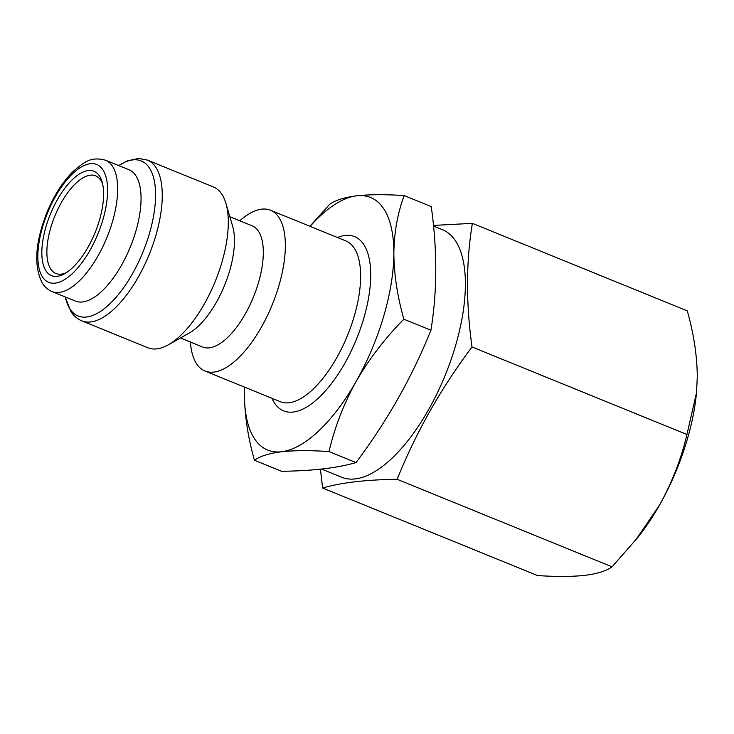 <?xml version="1.0" encoding="UTF-8"?>
<svg xmlns="http://www.w3.org/2000/svg" width="734" height="734" viewBox="0 0 734 734"><rect width="100%" height="100%" fill="white"/><g stroke="black" fill="none" stroke-linecap="round" stroke-linejoin="round"><path stroke-width="1.1" d="M254.45 460.264C247.982 437.427 244.642 415.435 244.44 394.305A136.368 58.5 -67.8 0 0 281.526 451.759C269.103 453.355 260.075 456.19 254.45 460.264L281.517 471.283C312.583 470.916 337.429 468.008 356.045 462.567C387.313 420.848 412.279 376.735 430.922 330.227C437.262 291.554 437.372 250.349 431.262 206.603L404.205 195.583C397.617 213.108 394.167 232.329 393.846 253.248A136.368 58.5 -67.8 0 0 383.983 209.162A136.368 58.5 -67.8 0 0 356.752 195.794C369.725 194.418 385.543 194.345 404.205 195.583M321.593 469.072L341.741 477.274A133.634 57.325 -67.8 0 0 437.354 392.892A133.634 57.325 -67.8 0 0 455.695 241.192A133.634 57.325 -67.8 0 0 442.556 229.742L433.528 226.063M433.464 225.43L472.366 223.347C466.026 262.02 465.916 303.225 472.026 346.971C440.914 388.396 415.958 432.509 397.149 479.311C366.082 479.678 341.237 482.587 322.621 488.027L320.419 469.2M52.059 291.563L75.446 301.087A70.914 30.415 -67.8 0 0 126.175 256.313A70.914 30.415 -67.8 0 0 135.909 175.821A70.914 30.415 -67.8 0 0 128.936 169.747L105.549 160.223A70.914 30.415 112.2 0 1 112.522 166.297A70.914 30.415 112.2 0 1 102.788 246.789A70.914 30.415 112.2 0 1 52.059 291.563C48.132 289.93 44.93 287.187 42.434 283.324C33.571 266.332 35.067 242.752 46.912 212.566C53.931 195.648 62.592 182.014 72.895 171.655C83.584 162.737 90.016 156.113 105.549 160.223M81.933 320.905L147.974 347.806A86.823 37.241 -67.8 0 0 168.279 344.833A86.823 37.241 -67.8 0 0 215.209 281.452A86.823 37.241 -67.8 0 0 225.916 203.309A86.823 37.241 -67.8 0 0 222.007 194.427A86.823 37.241 -67.8 0 0 213.466 186.996L147.424 160.095A86.823 37.241 112.2 0 1 155.966 167.535A86.823 37.241 112.2 0 1 144.047 266.084A86.823 37.241 112.2 0 1 81.933 320.905C77.373 319.006 73.639 315.803 70.739 311.308L65.216 296.921M168.279 344.833L189.216 333.062A65.454 28.076 -67.8 0 0 224.595 285.269A65.454 28.076 -67.8 0 0 232.669 226.356L225.916 203.309M180.472 337.97L202.749 347.044A65.454 28.076 -67.8 0 0 249.578 305.72A65.454 28.076 -67.8 0 0 258.57 231.412A65.454 28.076 -67.8 0 0 252.129 225.806L229.852 216.732M190.409 342.026A86.823 37.241 -67.8 0 0 196.473 363.596A86.823 37.241 -67.8 0 0 205.015 371.037A86.823 37.241 -67.8 0 0 267.13 316.216A86.823 37.241 -67.8 0 0 279.048 217.659A86.823 37.241 -67.8 0 0 270.507 210.227A86.823 37.241 -67.8 0 0 239.789 220.778M102.595 183.876A52.729 22.616 -67.8 0 0 100.833 180.335A52.729 22.616 -67.8 0 0 95.649 175.821A52.729 22.616 -67.8 0 0 57.931 209.117A52.729 22.616 -67.8 0 0 50.692 268.974A52.729 22.616 -67.8 0 0 55.876 273.488A52.729 22.616 -67.8 0 0 66.473 272.571M99.521 176.041A56.362 24.176 -67.8 0 0 57.39 199.666A56.362 24.176 -67.8 0 0 45.921 270.791A56.362 24.176 -67.8 0 0 64.647 273.681A56.362 24.176 -67.8 0 0 95.117 232.531A56.362 24.176 -67.8 0 0 102.063 181.812A56.362 24.176 -67.8 0 0 99.521 176.041M322.621 488.027L537.536 575.557C556.225 576.786 572.043 576.722 584.989 575.346C597.421 573.749 606.449 570.914 612.064 566.841L637.91 537.343A136.368 58.5 -67.8 0 0 659.692 504.818C672.225 482.009 681.308 458.576 686.941 434.5L696.502 392.763L697.3 376.836C697.089 355.651 693.749 333.658 687.281 310.877L472.366 223.347M635.323 540.573L659.692 504.818A136.368 58.5 -67.8 0 0 696.41 393.69A136.368 58.5 -67.8 0 0 696.511 392.653M244.615 387.167A136.368 58.5 -67.8 0 0 244.44 394.305L244.606 387.157M309.913 226.274L329.676 204.3C335.31 200.217 344.338 197.382 356.752 195.794A136.368 58.5 -67.8 0 0 310.106 226.356M328.988 451.548C310.289 450.318 294.472 450.382 281.526 451.759A136.368 58.5 -67.8 0 0 356.238 381.23C343.806 403.746 334.722 427.179 328.988 451.548L356.045 462.567M403.856 319.207C385.24 337.989 369.367 358.669 356.238 381.23A136.368 58.5 -67.8 0 0 393.846 253.248C394.057 274.433 397.397 296.417 403.856 319.207L430.922 330.227M397.149 479.311L612.064 566.841M472.026 346.971L686.941 434.5M42.462 276.901A63.638 27.296 -67.8 0 0 90.034 250.23A63.638 27.296 -67.8 0 0 102.98 169.93A63.638 27.296 -67.8 0 0 55.408 196.602A63.638 27.296 -67.8 0 0 42.462 276.901M65.271 296.94A83.722 35.911 -67.8 0 0 69.886 308.831A83.722 35.911 -67.8 0 0 132.469 273.745A83.722 35.911 -67.8 0 0 149.507 168.114A83.722 35.911 -67.8 0 0 118.761 165.6M205.015 371.037L280.305 401.7A86.823 37.241 -67.8 0 0 342.42 346.879A86.823 37.241 -67.8 0 0 354.339 248.331A86.823 37.241 -67.8 0 0 345.806 240.89L270.507 210.227M337.475 237.495A94.09 40.361 112.2 0 1 363.881 244.697A94.09 40.361 112.2 0 1 344.732 363.422A94.09 40.361 112.2 0 1 274.397 402.856A94.09 40.361 112.2 0 1 271.984 398.314M696.41 393.69L696.502 392.763M118.706 165.581L127.303 160.884L138.625 158.443L147.424 160.095"/></g></svg>
